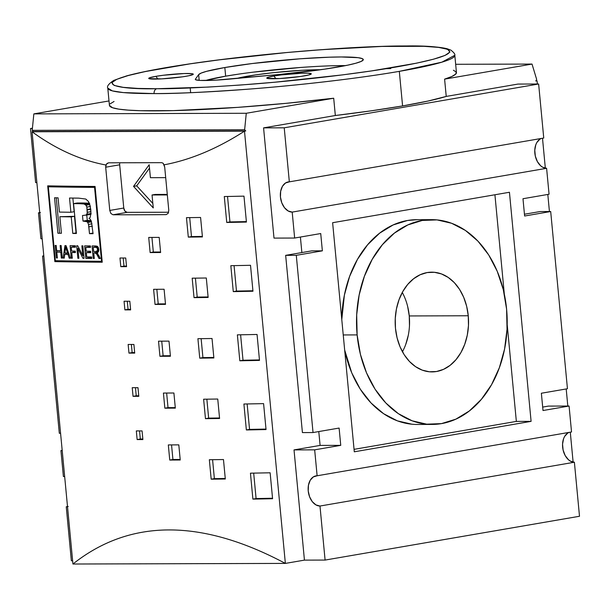 <?xml version="1.0" encoding="UTF-8"?>
<svg xmlns="http://www.w3.org/2000/svg" width="610" height="610" viewBox="0 0 610 610"><rect width="100%" height="100%" fill="white"/><g stroke="black" fill="none" stroke-linecap="round" stroke-linejoin="round"><path stroke-width="0.91" d="M404.918 46.009C443.561 45.056 486.185 51.24 395.959 67.039C354.311 74.283 294.455 80.909 250.71 84.256C206.493 87.459 175.215 88.953 156.869 88.724A4.354 3.203 89.8 0 0 154.094 93.589C172.912 93.826 204.99 92.301 250.344 89.007C295.209 85.575 356.598 78.789 399.314 71.355L441.869 62.174L454.816 55.289A174.285 14.587 174.6 0 1 399.314 71.355A174.285 14.587 174.6 0 1 154.094 93.589A174.285 14.587 174.6 0 1 107.787 88.092L112.331 90.882L123.281 92.575L154.094 93.589A4.354 3.203 -90.2 0 1 156.869 88.724L207.926 87.1L240.05 85.064L274.553 82.236L342.225 74.923L371.467 70.928L416.599 63.158L433.527 59.2L445.064 55.403L449.951 52.033L447.664 49.311L438.567 47.389L423.782 46.307L381.913 46.429L321.737 49.677L287.226 52.498L219.562 59.81L190.32 63.806L145.18 71.576L128.252 75.533L116.716 79.331L111.828 82.701L114.123 85.423L123.22 87.344L137.997 88.427L156.869 88.724C118.226 89.678 75.602 83.501 165.828 67.695C207.476 60.451 267.332 53.832 311.077 50.485C355.294 47.275 386.572 45.788 404.918 46.009A4.354 3.203 -90.2 0 1 405.345 45.979A4.354 3.203 89.8 0 0 404.918 46.009M402.585 105.934L399.314 71.355L402.585 105.934L371.154 110.837L335.332 115.511A174.285 14.587 -5.4 0 0 402.585 105.934A174.285 14.587 -5.4 0 0 446.23 96.418L428.037 101.047L402.585 105.934M109.419 105.355L112.476 107.718L118.668 109.121L128.077 110.12L140.506 110.715L173.438 110.624L237.824 107.36L285.877 103.349L333.7 98.225L335.332 115.511L263.573 127.871L273.997 238.098L294.645 238.037L292.198 212.097A15.25 10.248 80.2 0 1 280.539 197.853A15.25 10.248 80.2 0 1 288.179 181.94A15.25 10.248 80.2 0 1 289.338 181.841L543.746 138.035L538.638 84.005L284.229 127.81L289.338 181.841L543.746 138.035L538.638 84.005L517.989 84.066L538.638 84.005L284.229 127.81L263.573 127.871L284.229 127.81L289.338 181.841L285.495 183.008L282.453 186.294L280.676 191.212L280.44 197L281.774 202.787L284.473 207.69L288.133 210.961L292.198 212.097L294.645 238.037L320.723 233.546L322.362 250.84L311.74 250.87L285.663 255.354L311.74 250.87L322.362 250.84L296.285 255.323L322.362 250.84L320.723 233.546L294.645 238.037L273.997 238.098L263.573 127.871L335.332 115.511L333.7 98.225L246.272 113.277L33.847 113.887L32.208 130.349L244.633 129.747L245.769 130.936L244.496 131.158L32.071 131.76L245.769 130.936L33.344 131.547L32.208 130.349L244.633 129.747L246.272 113.277L33.847 113.887L109.007 100.947L33.847 113.887L32.208 130.349L33.344 131.547L32.071 131.76C44.011 140.475 56.128 147.605 68.434 153.148C80.749 158.691 93.223 162.641 105.881 164.997L107.116 163.404L108.626 162.817L161.734 162.664L163.129 163.244L164.692 167.048L168.779 210.275L168.169 213.34L166.133 214.621A1307.146 109.381 174.6 0 1 113.033 214.773L110.898 213.508L109.769 210.442L123.769 208.033A4.354 2.928 -99.8 0 0 127.124 212.349L113.033 214.773L127.124 212.349L124.92 211.09L123.769 208.033L119.682 164.807L105.682 167.216L106.437 164.098L108.626 162.817L161.734 162.664L163.129 163.244L164.044 164.83C177.174 162.397 190.45 158.371 203.862 152.759C217.274 147.14 230.824 139.942 244.496 131.158L32.071 131.76L72.933 564.021C87.169 552.713 102.289 544.219 118.294 538.538C134.314 532.85 151.196 529.983 168.947 529.93C186.69 529.884 205.273 532.652 224.701 538.233C244.099 543.815 264.321 552.202 285.358 563.411L244.496 131.158C217.137 148.733 190.32 159.957 164.044 164.83L164.692 167.048L168.779 210.275L168.169 213.34L166.133 214.621A1307.146 109.381 174.6 0 1 113.033 214.773L110.898 213.508L109.769 210.442L105.682 167.216L119.682 164.807L123.769 208.033L109.769 210.442L105.682 167.216L105.881 164.997C80.558 160.277 55.96 149.198 32.071 131.76L72.933 564.021C87.154 552.721 102.274 544.227 118.294 538.538C134.314 532.85 151.196 529.983 168.947 529.93C186.69 529.884 205.28 532.652 224.701 538.233C244.114 543.823 264.336 552.21 285.358 563.411L72.933 564.021L285.358 563.411L244.496 131.158L245.769 130.936L244.633 129.747L246.272 113.277L333.7 98.225A174.285 14.587 -5.4 0 1 109.426 105.385L107.787 88.092C106.697 86.361 108.694 83.791 113.796 80.39L126.4 75.96C140.102 72.194 160.194 68.32 186.652 64.332C253.112 54.183 351.322 45.933 405.314 45.979C425.688 45.895 439.68 46.833 447.298 48.8L450.912 50.15C453.954 52.559 455.258 54.275 454.816 55.289L456.448 72.582A174.285 14.587 -5.4 0 1 444.599 79.132L451.812 76.494L455.723 74.107L456.25 72.01L453.398 70.242M273.867 76.006A22.372 1.868 174.6 0 1 298.694 73.36A22.372 1.868 174.6 0 1 311.222 74.016A22.372 1.868 174.6 0 1 304.161 75.915A22.372 1.868 174.6 0 1 281.058 78.461A22.372 1.868 174.6 0 1 266.837 78.217A22.372 1.868 174.6 0 1 273.867 76.006L275.979 78.705L273.867 76.006L281.271 74.923L302.072 73.208L307.981 73.192L311.275 73.94L309.262 74.847L300.684 76.463L279.731 78.537L267.027 78.324L267.355 77.554L273.867 76.006M224.838 67.527A82.785 6.931 174.6 0 1 313.555 57.912A82.785 6.931 174.6 0 1 363.308 59.574A82.785 6.931 174.6 0 1 336.949 67.207A82.785 6.931 174.6 0 1 280.059 74.405L229.657 79.094A34.854 2.92 174.6 0 1 195.307 79.407A34.854 2.92 174.6 0 1 195.383 79.186L198.646 74.633L199.188 80.367L198.646 74.633A82.785 6.931 174.6 0 1 224.838 67.527L225.654 76.174L224.838 67.527L252.227 63.531L299.99 58.804L329.217 57.195L341.318 56.966L358.169 57.691L362.271 58.629L363.255 59.894L361.067 61.457L355.805 63.234L347.662 65.178L324.566 69.166L280.059 74.405L215.97 80.123L200.332 80.436L195.635 79.757L195.383 79.186L198.646 74.633L201.125 73.101L206.454 71.362L224.838 67.527M345.519 65.621A82.785 6.931 -5.4 0 0 225.654 76.174L205.547 80.505A82.785 6.931 -5.4 0 1 225.654 76.174L238.518 74.138M155.855 76.341A22.372 1.868 174.6 0 1 180.682 73.696A22.372 1.868 174.6 0 1 193.21 74.359A22.372 1.868 174.6 0 1 186.149 76.258A22.372 1.868 174.6 0 1 163.045 78.797A22.372 1.868 174.6 0 1 148.825 78.553A22.372 1.868 174.6 0 1 155.855 76.341L157.959 79.048L155.855 76.341L163.259 75.259L184.06 73.551L191.883 73.68L193.256 74.275L189.047 75.709L182.672 76.807L161.719 78.881L149.015 78.659L149.336 77.897L155.855 76.341M343.239 334.943L357.132 334.905A102.396 75.35 -90.2 0 1 431.567 219.646A102.396 75.35 -90.2 0 1 506.597 309.171L503.288 289.597L497.234 271.275L488.671 254.904L477.92 241.11L465.399 230.427L451.591 223.268L437.027 219.897L422.265 220.454L407.869 224.915L394.395 233.112L382.363 244.724L372.23 259.311L364.391 276.299L359.145 295.049L356.69 314.836L357.132 334.905L360.441 354.471L366.496 372.801L375.058 389.172L385.81 402.966L398.33 413.649L412.139 420.808L426.703 424.179L441.465 423.614L455.861 419.154L469.334 410.965L481.366 399.352L491.5 384.765L499.338 367.777L504.584 349.019L507.032 329.232L506.597 309.171A102.396 75.35 -90.2 0 1 432.154 424.43A102.396 75.35 -90.2 0 1 357.132 334.905L343.239 334.943M431.567 219.646L416.821 219.684A102.396 75.35 89.8 0 0 341.783 319.571L344.391 295.095L349.637 276.345L357.475 259.349L367.609 244.77L379.641 233.157L393.114 224.96L407.511 220.5L417.149 219.684M236.588 78.499L255.689 74.885L273.852 72.613L302.415 70.257L318.107 69.746A49.867 4.171 174.6 0 1 320.471 69.754L318.107 69.746A49.867 4.171 174.6 0 0 236.878 78.415M468.259 315.767A49.867 36.699 -90.2 0 1 432.01 371.902A49.867 36.699 -90.2 0 1 395.471 328.302A49.867 36.699 -90.2 0 1 431.72 272.167A49.867 36.699 -90.2 0 1 468.259 315.767L409.257 315.942L468.259 315.767L468.472 325.542L467.283 335.18L464.728 344.315L460.908 352.588L455.975 359.687L450.111 365.344L443.554 369.332L436.539 371.513L429.349 371.78L422.257 370.14L415.532 366.656L409.432 361.448L404.201 354.73L400.03 346.762L397.079 337.833L395.471 328.302L395.257 318.534L396.447 308.896L399.001 299.762L402.821 291.488L407.754 284.382L413.618 278.732L420.176 274.736L427.191 272.563L434.381 272.296L441.472 273.936L448.197 277.42L454.297 282.621L459.528 289.338L463.699 297.314L466.65 306.243L468.259 315.767M402.447 351.772A49.867 36.699 89.8 0 0 409.257 315.942L409.47 325.709M537.067 80.779L537.372 84.012L537.067 80.779L535.793 81L536.67 79.46L535.793 81L537.067 80.779M542.504 138.249L545.332 168.185L542.504 138.249M547.811 194.445L549.427 211.525L547.811 194.445M566.202 388.959L567.811 406.039L566.202 388.959M570.289 432.185L573.118 462.121L570.289 432.185M101.55 261.286L94.565 187.384A1307.146 109.381 174.6 0 1 48.335 186.797L55.319 260.706A1307.146 109.381 -5.4 0 0 101.55 261.286A1307.146 109.381 174.6 0 1 55.319 260.706L48.335 186.797L49.349 186.629L48.335 186.797A1307.146 109.381 -5.4 0 0 94.565 187.384L101.55 261.286L102.137 261.179L101.55 261.286M86.734 256.909A1307.146 109.381 -5.4 0 0 91.622 256.955L91.767 258.434A1307.146 109.381 174.6 0 1 85.827 258.373L84.645 245.86A1307.146 109.381 -5.4 0 0 90.394 245.914L90.532 247.393A1307.146 109.381 174.6 0 1 85.835 247.347L86.193 251.183A1307.146 109.381 -5.4 0 0 90.6 251.221L90.737 252.692A1307.146 109.381 174.6 0 1 86.33 252.647L86.734 256.909L86.33 252.647A1307.146 109.381 -5.4 0 0 90.737 252.692L90.6 251.221A1307.146 109.381 174.6 0 1 86.193 251.183L85.835 247.347A1307.146 109.381 -5.4 0 0 90.532 247.393L90.394 245.914A1307.146 109.381 174.6 0 1 84.645 245.86L85.827 258.373A1307.146 109.381 -5.4 0 0 91.767 258.434L91.622 256.955A1307.146 109.381 174.6 0 1 86.734 256.909M75.411 252.578A1307.146 109.381 174.6 0 1 71.751 252.525L72.293 258.213A1307.146 109.381 174.6 0 1 71.263 258.198L70.081 245.677A1307.146 109.381 -5.4 0 0 75.335 245.754L75.472 247.225A1307.146 109.381 174.6 0 1 71.248 247.172L71.614 251.046A1307.146 109.381 -5.4 0 0 75.266 251.099L75.411 252.578L75.266 251.099A1307.146 109.381 174.6 0 1 71.614 251.046L71.248 247.172A1307.146 109.381 -5.4 0 0 75.472 247.225L75.335 245.754A1307.146 109.381 174.6 0 1 70.081 245.677L71.263 258.198A1307.146 109.381 -5.4 0 0 72.293 258.213L71.751 252.525A1307.146 109.381 -5.4 0 0 75.411 252.578M60.771 252.143A1307.146 109.381 174.6 0 1 56.814 252.067L57.37 257.969A1307.146 109.381 174.6 0 1 56.364 257.954L55.182 245.433A1307.146 109.381 -5.4 0 0 56.189 245.449L56.669 250.596A1307.146 109.381 -5.4 0 0 60.626 250.664L60.138 245.525A1307.146 109.381 -5.4 0 0 61.152 245.54L62.334 258.053A1307.146 109.381 174.6 0 1 61.328 258.038L60.771 252.143L61.328 258.038A1307.146 109.381 -5.4 0 0 62.334 258.053L61.152 245.54A1307.146 109.381 174.6 0 1 60.138 245.525L60.626 250.664A1307.146 109.381 174.6 0 1 56.669 250.596L56.189 245.449A1307.146 109.381 174.6 0 1 55.182 245.433L56.364 257.954A1307.146 109.381 -5.4 0 0 57.37 257.969L56.814 252.067A1307.146 109.381 -5.4 0 0 60.771 252.143L61.762 251.968L60.771 252.143M85.674 204.678L83.913 203.961L79.17 203.694A1307.146 109.381 174.6 0 1 73.566 203.626L76.418 233.485L72.788 233.447L71.225 216.885L59.856 216.702L61.427 233.272L57.904 233.233L54.549 197.777A1307.146 109.381 -5.4 0 0 58.064 197.838L59.414 212.089L70.874 212.265L69.525 198.021A1307.146 109.381 -5.4 0 0 78.637 198.136L85.766 199.051L88.343 201.399L89.495 203.618L90.798 209.733L90.936 213.317L90.127 217.564L88.946 218.372L90.28 219.226L91.447 221.735L93.063 233.691A1307.146 109.381 174.6 0 1 89.502 233.66L88.488 224.427L87.756 222.528L86.811 221.666L83.013 221.094L82.487 215.536L86.185 215.04L87.238 213.302L86.849 207.095L85.674 204.678M67.962 254.362A1307.146 109.381 174.6 0 1 64.744 254.309L64.263 258.091A1307.146 109.381 174.6 0 1 63.181 258.068L64.95 245.601A1307.146 109.381 -5.4 0 0 66.048 245.617L70.394 258.183A1307.146 109.381 174.6 0 1 69.227 258.167L67.962 254.362L69.227 258.167A1307.146 109.381 -5.4 0 0 70.394 258.183L66.048 245.617A1307.146 109.381 174.6 0 1 64.95 245.601L63.181 258.068A1307.146 109.381 -5.4 0 0 64.263 258.091L64.744 254.309A1307.146 109.381 -5.4 0 0 67.962 254.362L69.006 254.179L67.962 254.362M82.975 258.343L77.912 248.461L78.843 258.297A1307.146 109.381 174.6 0 1 77.851 258.282L76.669 245.769A1307.146 109.381 -5.4 0 0 77.729 245.784L82.792 255.659L81.862 245.83A1307.146 109.381 -5.4 0 0 82.861 245.838L84.05 258.358A1307.146 109.381 174.6 0 1 82.975 258.343A1307.146 109.381 -5.4 0 0 84.05 258.358L82.861 245.838A1307.146 109.381 174.6 0 1 81.862 245.83L82.792 255.659L77.729 245.784A1307.146 109.381 174.6 0 1 76.669 245.769L77.851 258.282A1307.146 109.381 -5.4 0 0 78.843 258.297L77.912 248.461L82.975 258.343L84.028 258.167L82.975 258.343M97.562 253.417L96.86 252.784L98.462 251.633L98.805 249.398L97.287 246.31L95.617 245.96A1307.146 109.381 174.6 0 1 92.057 245.929L93.239 258.449L94.283 258.266L93.239 258.449A1307.146 109.381 -5.4 0 0 94.298 258.457L93.772 252.898L98.088 252.159L93.772 252.898A1307.146 109.381 -5.4 0 0 95.007 252.906L97.737 252.441L95.007 252.906L97.272 253.112L96.121 253.31L96.738 254.149L97.943 253.943L96.738 254.149L95.007 252.906A1307.146 109.381 174.6 0 1 93.772 252.898L94.298 258.457A1307.146 109.381 174.6 0 1 93.239 258.449L92.057 245.929A1307.146 109.381 -5.4 0 0 95.617 245.96L97.287 246.31L98.294 247.507L98.805 249.398L98.462 251.633L96.86 252.784L100.33 258.503A1307.146 109.381 174.6 0 1 98.988 258.488L96.738 254.149L98.988 258.488A1307.146 109.381 -5.4 0 0 100.33 258.503L98.606 255.087M407.64 306.411L409.257 315.942A49.867 36.699 89.8 0 0 402.28 292.472M408.273 335.347L405.719 344.482M386.084 68.678L390.774 68.579M167.277 194.399L155.222 194.438L152.042 194.986L153.27 207.949L133.529 186.385L149.183 164.723L150.411 177.693L165.691 177.647L150.411 177.693L149.183 164.723L133.529 186.385L136.709 185.844L149.503 168.131L136.709 185.844L133.529 186.385L153.27 207.949L152.042 194.986L155.222 194.438L167.277 194.399M152.843 203.465L136.709 185.844L152.843 203.465M342.134 65.606L330.033 65.842M300.806 67.451L253.043 72.178M167.331 194.941L152.042 194.986L167.331 194.941M411.948 424.217L397.384 420.854L383.576 413.687L371.055 403.004L360.312 389.21L351.741 372.84L344.665 350.033A102.396 75.35 89.8 0 0 417.408 424.468L432.154 424.43M119.834 162.786A4.354 2.928 -99.8 0 0 119.682 164.807M168.634 212.234L127.124 212.349L168.634 212.234M256.086 498.561A1302.785 109.015 -5.4 0 0 272.533 498.24A1302.785 109.015 174.6 0 1 256.086 498.561L252.891 499.11A1307.146 109.381 -5.4 0 0 272.579 498.721A1307.146 109.381 174.6 0 1 252.891 499.11L250.443 473.177A1307.146 109.381 -5.4 0 0 270.131 472.788L272.579 498.721L270.131 472.788A1307.146 109.381 -5.4 0 1 250.443 473.177L252.891 499.11L256.086 498.561L253.684 473.116L256.086 498.561M236.474 291.077A1302.785 109.015 -5.4 0 0 252.921 290.756A1302.785 109.015 174.6 0 1 236.474 291.077L233.279 291.626A1307.146 109.381 -5.4 0 0 252.967 291.237A1307.146 109.381 174.6 0 1 233.279 291.626L230.832 265.693A1307.146 109.381 -5.4 0 0 250.512 265.297L252.967 291.237L250.512 265.297A1307.146 109.381 -5.4 0 1 230.832 265.693L233.279 291.626L236.474 291.077L234.072 265.632L236.474 291.077M229.939 221.918A1302.785 109.015 -5.4 0 0 246.379 221.59A1302.785 109.015 174.6 0 1 229.939 221.918L226.745 222.467A1307.146 109.381 -5.4 0 0 246.425 222.07A1307.146 109.381 174.6 0 1 226.745 222.467L224.289 196.534A1307.146 109.381 -5.4 0 0 243.977 196.138L246.425 222.07L243.977 196.138A1307.146 109.381 -5.4 0 1 224.289 196.534L226.745 222.467L229.939 221.918L227.53 196.473L229.939 221.918M249.551 429.402A1302.785 109.015 -5.4 0 0 265.998 429.074A1302.785 109.015 174.6 0 1 249.551 429.402L246.356 429.951A1307.146 109.381 -5.4 0 0 266.044 429.562A1307.146 109.381 174.6 0 1 246.356 429.951L243.908 404.018A1307.146 109.381 -5.4 0 0 263.589 403.622L266.044 429.562L263.589 403.622A1307.146 109.381 -5.4 0 1 243.908 404.018L246.356 429.951L249.551 429.402L247.149 403.957L249.551 429.402M243.016 360.236A1302.785 109.015 -5.4 0 0 259.456 359.915A1302.785 109.015 174.6 0 1 243.016 360.236L239.821 360.792A1307.146 109.381 -5.4 0 0 259.502 360.396A1307.146 109.381 174.6 0 1 239.821 360.792L237.366 334.852A1307.146 109.381 -5.4 0 0 257.054 334.463L259.502 360.396L257.054 334.463A1307.146 109.381 -5.4 0 1 237.366 334.852L239.821 360.792L243.016 360.236L240.607 334.791L243.016 360.236M202.924 357.605A1302.785 109.015 -5.4 0 0 213.82 357.46A1302.785 109.015 174.6 0 1 202.924 357.605L199.744 358.154A1307.146 109.381 -5.4 0 0 213.866 357.963A1307.146 109.381 174.6 0 1 199.744 358.154L197.907 338.702A1307.146 109.381 -5.4 0 0 212.028 338.512L213.866 357.963L212.028 338.512A1307.146 109.381 -5.4 0 1 197.907 338.702L199.744 358.154L202.924 357.605L201.14 338.657L202.924 357.605M191.487 236.573A1302.785 109.015 -5.4 0 0 202.383 236.428A1302.785 109.015 174.6 0 1 191.487 236.573L188.299 237.115A1307.146 109.381 -5.4 0 0 202.429 236.932A1307.146 109.381 174.6 0 1 188.299 237.115L186.462 217.663A1307.146 109.381 -5.4 0 0 200.591 217.48L202.429 236.932L200.591 217.48A1307.146 109.381 -5.4 0 1 186.462 217.663L188.299 237.115L191.487 236.573L189.695 217.625L191.487 236.573M197.205 297.085A1302.785 109.015 -5.4 0 0 208.101 296.948A1302.785 109.015 174.6 0 1 197.205 297.085L194.026 297.634A1307.146 109.381 -5.4 0 0 208.147 297.451A1307.146 109.381 174.6 0 1 194.026 297.634L192.18 278.183A1307.146 109.381 -5.4 0 0 206.31 278L208.147 297.451L206.31 278A1307.146 109.381 -5.4 0 1 192.18 278.183L194.026 297.634L197.205 297.085L195.413 278.145L197.205 297.085M208.65 418.117A1302.785 109.015 -5.4 0 0 219.539 417.98A1302.785 109.015 174.6 0 1 208.65 418.117L205.463 418.666A1307.146 109.381 -5.4 0 0 219.585 418.483A1307.146 109.381 174.6 0 1 205.463 418.666L203.626 399.214A1307.146 109.381 -5.4 0 0 217.747 399.031L219.585 418.483L217.747 399.031A1307.146 109.381 -5.4 0 1 203.626 399.214L205.463 418.666L208.65 418.117L206.859 399.176L208.65 418.117M214.369 478.637A1302.785 109.015 -5.4 0 0 225.258 478.492A1302.785 109.015 174.6 0 1 214.369 478.637L211.182 479.185A1307.146 109.381 -5.4 0 0 225.311 479.002A1307.146 109.381 174.6 0 1 211.182 479.185L209.344 459.734A1307.146 109.381 -5.4 0 0 223.473 459.543L225.311 479.002L223.473 459.543A1307.146 109.381 -5.4 0 1 209.344 459.734L211.182 479.185L214.369 478.637L212.577 459.696L214.369 478.637M163.122 355.767A1302.785 109.015 -5.4 0 0 170.381 355.729A1302.785 109.015 174.6 0 1 163.122 355.767L159.942 356.316A1307.146 109.381 -5.4 0 0 170.426 356.255A1307.146 109.381 174.6 0 1 159.942 356.316L158.516 341.181A1307.146 109.381 -5.4 0 0 169 341.127L170.426 356.255L169 341.127A1307.146 109.381 -5.4 0 1 158.516 341.181L159.942 356.316L163.122 355.767L161.742 341.165L163.122 355.767M153.316 252.021A1302.785 109.015 -5.4 0 0 160.567 251.983A1302.785 109.015 174.6 0 1 153.316 252.021L150.136 252.57A1307.146 109.381 -5.4 0 0 160.621 252.517A1307.146 109.381 174.6 0 1 150.136 252.57L148.71 237.442A1307.146 109.381 -5.4 0 0 159.187 237.381L160.621 252.517L159.187 237.381A1307.146 109.381 -5.4 0 1 148.71 237.442L150.136 252.57L153.316 252.021L151.936 237.427L153.316 252.021M158.219 303.894A1302.785 109.015 -5.4 0 0 165.478 303.856A1302.785 109.015 174.6 0 1 158.219 303.894L155.039 304.443A1307.146 109.381 -5.4 0 0 165.524 304.382A1307.146 109.381 174.6 0 1 155.039 304.443L153.613 289.315A1307.146 109.381 -5.4 0 0 164.098 289.254L165.524 304.382L164.098 289.254A1307.146 109.381 -5.4 0 1 153.613 289.315L155.039 304.443L158.219 303.894L156.839 289.3L158.219 303.894M168.024 407.632A1302.785 109.015 -5.4 0 0 175.283 407.602A1302.785 109.015 174.6 0 1 168.024 407.632L164.845 408.182A1307.146 109.381 -5.4 0 0 175.329 408.128A1307.146 109.381 174.6 0 1 164.845 408.182L163.419 393.053A1307.146 109.381 -5.4 0 0 173.903 393L175.329 408.128L173.903 393A1307.146 109.381 -5.4 0 1 163.419 393.053L164.845 408.182L168.024 407.632L166.644 393.038L168.024 407.632M172.927 459.505A1302.785 109.015 -5.4 0 0 180.186 459.467A1302.785 109.015 174.6 0 1 172.927 459.505L169.748 460.054A1307.146 109.381 -5.4 0 0 180.232 460.001A1307.146 109.381 174.6 0 1 169.748 460.054L168.322 444.926A1307.146 109.381 -5.4 0 0 178.806 444.865L180.232 460.001L178.806 444.865A1307.146 109.381 -5.4 0 1 168.322 444.926L169.748 460.054L172.927 459.505L171.547 444.911L172.927 459.505M132.149 352.557A1302.785 109.015 -5.4 0 0 134.665 352.565A1302.785 109.015 174.6 0 1 132.149 352.557L128.962 353.106A1307.146 109.381 -5.4 0 0 134.719 353.114A1307.146 109.381 174.6 0 1 128.962 353.106L128.146 344.459A1307.146 109.381 -5.4 0 0 133.903 344.467L134.719 353.114L133.903 344.467A1307.146 109.381 -5.4 0 1 128.146 344.459L128.962 353.106L132.149 352.557L131.379 344.467L132.149 352.557M123.975 266.105A1302.785 109.015 -5.4 0 0 126.491 266.113A1302.785 109.015 174.6 0 1 123.975 266.105L120.795 266.654A1307.146 109.381 -5.4 0 0 126.544 266.661A1307.146 109.381 174.6 0 1 120.795 266.654L119.972 258.007A1307.146 109.381 -5.4 0 0 125.729 258.015L126.544 266.661L125.729 258.015A1307.146 109.381 -5.4 0 1 119.972 258.007L120.795 266.654L123.975 266.105L123.212 258.015L123.975 266.105M128.062 309.331A1302.785 109.015 -5.4 0 0 130.578 309.339A1302.785 109.015 174.6 0 1 128.062 309.331L124.882 309.88A1307.146 109.381 -5.4 0 0 130.631 309.888A1307.146 109.381 174.6 0 1 124.882 309.88L124.059 301.233A1307.146 109.381 -5.4 0 0 129.816 301.241L130.631 309.888L129.816 301.241A1307.146 109.381 -5.4 0 1 124.059 301.233L124.882 309.88L128.062 309.331L127.292 301.241L128.062 309.331M136.236 395.783A1302.785 109.015 -5.4 0 0 138.752 395.791A1302.785 109.015 174.6 0 1 136.236 395.783L133.049 396.332A1307.146 109.381 -5.4 0 0 138.805 396.34A1307.146 109.381 174.6 0 1 133.049 396.332L132.233 387.685A1307.146 109.381 -5.4 0 0 137.99 387.693L138.805 396.34L137.99 387.693A1307.146 109.381 -5.4 0 1 132.233 387.685L133.049 396.332L136.236 395.783L135.466 387.693L136.236 395.783M140.315 439.009A1302.785 109.015 -5.4 0 0 142.839 439.017A1302.785 109.015 174.6 0 1 140.315 439.009L137.136 439.558A1307.146 109.381 -5.4 0 0 142.892 439.566A1307.146 109.381 174.6 0 1 137.136 439.558L136.32 430.912A1307.146 109.381 -5.4 0 0 142.069 430.919L142.892 439.566L142.069 430.919A1307.146 109.381 -5.4 0 1 136.32 430.912L137.136 439.558L140.315 439.009L139.553 430.919L140.315 439.009M494.923 194.765L504.31 294.081L494.923 194.765M507.192 324.55L516.35 421.403L354.052 449.349L516.35 421.403L507.192 324.55M302.415 432.582L285.663 255.354L296.285 255.323L285.663 255.354L302.415 432.582L313.037 432.551L296.285 255.323L313.037 432.551L302.415 432.582M540.071 211.556L550.693 211.525L567.445 388.745L541.367 393.236L567.445 388.745L550.693 211.525L540.071 211.556L524.447 214.24L540.071 211.556M339.114 428.06L313.037 432.551L339.114 428.06L340.746 445.353L320.097 445.414L318.786 431.56L320.097 445.414L340.746 445.353L314.668 449.844L294.02 449.905L320.097 445.414L294.02 449.905L304.436 560.125L285.358 563.411L304.436 560.125L325.092 560.071L319.983 506.033A15.25 10.248 80.2 0 1 308.325 491.79A15.25 10.248 80.2 0 1 315.965 475.876A15.25 10.248 80.2 0 1 317.124 475.777L571.532 431.971L569.084 406.039L543.007 410.53L541.367 393.236L543.007 410.53L569.084 406.039L571.532 431.971L317.124 475.777L314.668 449.844L317.124 475.777L313.281 476.944L310.238 480.23L308.462 485.148L308.225 490.936L309.56 496.723L312.259 501.626L315.919 504.897L319.983 506.033L325.092 560.071L579.5 516.266L574.391 462.235L319.983 506.033L574.391 462.235L579.5 516.266L325.092 560.071L304.436 560.125L294.02 449.905L314.668 449.844L340.746 445.353L339.114 428.06M354.288 451.804L332.625 222.711L509.441 192.264L531.096 421.365L516.35 421.403L531.096 421.365L354.288 451.804L332.625 222.711L509.441 192.264L531.096 421.365L354.288 451.804M539.903 139.202L536.861 142.488L535.793 144.783L534.772 150.243L535.328 156.145L537.387 161.597L540.628 165.76L542.549 167.155L546.606 168.299L292.198 212.097L546.606 168.299L549.061 194.232L546.606 168.299A15.25 10.248 -99.8 0 1 535.077 154.902A15.25 10.248 -99.8 0 1 541.466 138.432M524.615 216.009L550.693 211.525L524.615 216.009L522.983 198.723L549.061 194.232L522.983 198.723L524.615 216.009M30.5 128.535L32.422 128.207L30.5 128.535L35.609 182.565L30.5 128.535L32.391 128.535L30.5 128.535M60.573 433.275L59.307 433.275L60.573 433.275M43.821 256.048L42.555 256.055L59.307 433.275L42.555 256.055L43.821 256.048M43.798 255.842L42.555 256.055L43.798 255.842M40.458 212.532L38.468 212.829L39.711 212.615L38.468 212.829L40.916 238.762L42.189 238.762L40.916 238.762L38.468 212.829A15.25 10.248 80.2 0 0 39.627 212.73A15.25 10.248 80.2 0 0 39.726 212.707M35.609 182.565A15.25 10.248 80.2 0 1 36.882 182.68L35.609 182.565M54.847 261.621L47.687 185.859A1307.146 109.381 -5.4 0 0 95.076 186.454L102.236 262.216A1307.146 109.381 174.6 0 1 54.847 261.621L102.152 261.324L54.847 261.621L47.687 185.859A1307.146 109.381 -5.4 0 0 95.076 186.454L102.236 262.216A1307.146 109.381 174.6 0 1 54.847 261.621M114.062 101.466L110.151 103.852M301.866 252.563L300.394 237.046L301.866 252.563M569.252 432.368A15.25 10.248 -99.8 0 0 562.862 448.838A15.25 10.248 -99.8 0 0 574.391 462.235L570.335 461.091L568.413 459.696L565.173 455.533L563.114 450.081L562.557 444.179L563.579 438.72L564.646 436.424L567.689 433.138M517.989 84.066L446.23 96.418L444.599 79.132L532.027 64.073L536.67 79.46L532.027 64.073L444.599 79.132L446.23 96.418L517.989 84.066M548.428 406.1L569.084 406.039L548.428 406.1L542.679 407.091L548.428 406.1M455.662 64.294L532.027 64.073L455.662 64.294M62.205 450.569L60.939 450.569L62.189 450.355L60.939 450.569L63.394 476.501L60.939 450.569L62.205 450.569M63.394 476.501A15.25 10.248 80.2 0 1 64.668 476.616L63.394 476.501M67.512 506.643A15.25 10.248 80.2 0 1 67.413 506.666A15.25 10.248 80.2 0 1 66.254 506.765L67.496 506.552L66.254 506.765L71.362 560.796L66.254 506.765L68.244 506.468M71.362 560.796L72.628 560.788L71.362 560.796M95.152 187.278L94.565 187.384L95.152 187.278M95.076 186.492L49.349 186.629L95.076 186.492M48.647 185.882L48.724 186.736L48.647 185.882M55.716 260.714L55.792 261.461L55.716 260.714M89.434 214.629L82.487 215.536L83.013 221.094L87.26 220.362L89.99 220.523L87.26 220.362L83.013 221.094L85.552 221.293L89.99 220.523L91.34 220.881L89.99 220.523L85.552 221.293L86.811 221.666L91.157 220.919L86.811 221.666L87.756 222.528L91.492 221.887L87.756 222.528L88.488 224.427L91.965 223.832L88.488 224.427L88.854 226.806L92.346 226.203L88.854 226.806L89.502 233.66L93.002 233.058L89.502 233.66A1307.146 109.381 -5.4 0 0 93.063 233.691L91.447 221.735L90.28 219.226L88.946 218.372L90.127 217.564L90.936 213.317L90.257 206.142L88.343 201.399L85.766 199.051L78.637 198.136A1307.146 109.381 174.6 0 1 69.525 198.021L70.874 212.265L74.145 211.708L70.874 212.265L59.414 212.089L58.064 197.838A1307.146 109.381 174.6 0 1 54.549 197.777L57.904 233.233L61.427 233.272L59.856 216.702L74.489 216.321L59.856 216.702L71.225 216.885L74.489 216.321L76.052 232.883L74.489 216.321L71.225 216.885L72.788 233.447L76.364 232.883L72.788 233.447L76.418 233.485L73.566 203.626L77.165 203.008L83.25 202.993L77.165 203.008L73.566 203.626A1307.146 109.381 -5.4 0 0 79.17 203.694L83.25 202.993L89.7 203.549L88.351 203.191L83.913 203.961L88.351 203.191L83.25 202.993L79.17 203.694L83.913 203.961L86.124 205.196L86.849 207.095L87.337 212.303L86.971 214.194L85.857 215.185M59.559 232.944L56.242 197.808L59.559 232.944M74.145 211.708L72.857 198.067L74.145 211.708M87.26 220.362L86.765 215.094L87.26 220.362M91.18 213.919L86.185 215.04L90.898 214.156M90.928 213.508L86.971 214.194L90.928 213.508M90.92 211.685L87.337 212.303L90.92 211.685M90.753 209.306L87.253 209.909L90.753 209.306M90.707 208.872L87.215 209.474L90.707 208.872M90.326 206.5L86.849 207.095L90.326 206.5M89.838 204.556L86.124 205.196L89.838 204.556M89.487 203.587L85.171 204.335L89.487 203.587M57.348 257.778L56.364 257.954L57.348 257.778M57.005 252.037L56.867 250.596L57.005 252.037M61.625 250.489L60.626 250.664L61.625 250.489M62.319 257.87L61.328 258.038L62.319 257.87M61.747 251.838L56.814 252.067L61.747 251.838M64.286 257.877L63.181 258.068L64.286 257.877M65.788 254.134L65.987 252.982L65.788 254.134M70.318 257.977L69.227 258.167L70.318 257.977M68.915 253.92L64.744 254.309L68.915 253.92M65.598 246.928L66.444 246.775L65.598 246.928L67.519 253.005A1307.146 109.381 174.6 0 1 64.912 252.967L65.598 246.928L64.912 252.967A1307.146 109.381 -5.4 0 0 67.519 253.005L68.541 252.83L67.519 253.005L66.391 249.528L67.344 249.368L66.391 249.528L65.598 246.928M72.277 258.022L71.263 258.198L72.277 258.022M73.627 252.204L73.52 251.076L73.627 252.204M73.124 246.852L73.017 245.723L73.124 246.852M75.419 246.654L71.248 247.172L75.419 246.654M75.358 252.006L71.751 252.525L75.358 252.006M78.827 258.114L77.851 258.282L78.827 258.114M83.776 255.483L82.792 255.659L83.776 255.483M79.003 248.27L77.912 248.461L79.003 248.27M91.691 257.649L85.827 258.373L90.021 257.656L89.952 256.94L90.021 257.656L91.691 257.649M89.495 252.105L89.411 251.213L89.495 252.105M88.991 246.806L88.907 245.899L88.991 246.806M90.463 246.608L85.835 247.347L90.463 246.608M90.661 251.915L86.33 252.647L90.661 251.915M95.602 252.967L97.181 252.7L95.602 252.967M97.47 252.265L97.379 251.289L97.47 252.265M96.937 246.684L96.891 246.135L96.937 246.684M100.215 258.282L98.988 258.488L100.215 258.282M98.896 255.666L97.676 255.88L98.896 255.666M97.043 251.251L98.713 250.969L97.043 251.251L97.6 250.504L98.82 250.298L97.6 250.504L97.707 249.391L98.789 249.2L97.707 249.391L97.158 247.927L98.393 247.713L97.158 247.927L97.6 250.504L95.922 251.48A1307.146 109.381 174.6 0 1 93.643 251.465L93.246 247.325A1307.146 109.381 -5.4 0 0 95.793 247.34L97.158 247.927L95.793 247.34L97.981 246.966L95.793 247.34A1307.146 109.381 174.6 0 1 93.246 247.325L97.63 246.57L93.246 247.325L93.643 251.465A1307.146 109.381 -5.4 0 0 95.922 251.48L97.043 251.251L95.922 251.48M190.198 87.939L190.648 92.689M98.69 251.061L96.525 251.434"/></g></svg>

